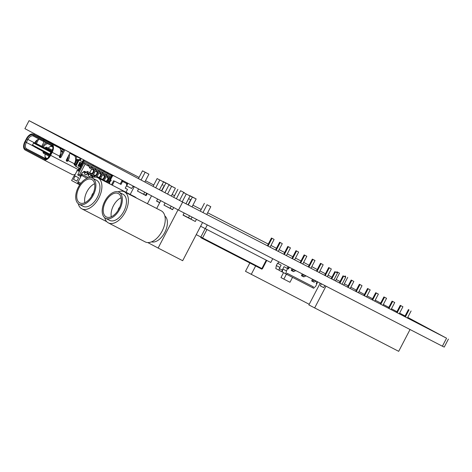 <?xml version="1.0" encoding="UTF-8"?>
<svg xmlns="http://www.w3.org/2000/svg" width="472" height="472" viewBox="0 0 472 472"><rect width="100%" height="100%" fill="white"/><g stroke="black" fill="none" stroke-linecap="round" stroke-linejoin="round"><path stroke-width="0.71" d="M407.737 317.396L446.553 338.206L182.652 202.069L178.487 210.07L24.898 128.667L29.063 120.661L139.075 177.413M182.652 202.069L29.063 120.661M446.553 338.206L442.388 346.206L178.487 210.07M448.4 339.097L444.235 347.097L442.388 346.206M319.951 270.904L325.444 273.784M328.093 275.188L331.922 277.212M336.223 279.495L340.052 281.524M344.353 283.802L348.183 285.831M350.832 287.236L356.313 290.138M358.962 291.543L364.437 294.451M367.092 295.855L372.567 298.758M375.222 300.162L380.697 303.065M383.352 304.469L388.828 307.372M391.477 308.782L396.958 311.685M399.607 313.089L405.088 315.992M303.649 262.373L309.136 265.264M311.791 266.65L317.29 269.518M295.496 258.107L300.994 260.969M145.5 180.729L153.783 185.006M172.132 194.47L174.563 195.721M192.912 205.19L201.202 209.462M207.627 212.778L268.297 244.077M270.963 245.452L276.474 248.296M279.141 249.67L284.651 252.514M287.318 253.889L292.829 256.733M37.748 136.443L38.144 135.688L37.748 136.443M46.28 140.001L45.931 140.703M34.137 134.579L34.55 133.782M37.742 136.438L38.132 135.682M307.892 276.828L305.85 275.772M303.012 274.309L301.844 274.639L301.484 275.725A1.41 0.814 -62.7 0 0 301.49 275.731A1.41 0.814 -62.7 0 0 302.045 275.707L303.815 274.94L305.75 275.967M303.537 276.781L301.49 275.731L303.531 276.781A1.41 0.814 -62.7 0 0 303.537 276.781A1.41 0.814 -62.7 0 0 304.092 276.763L305.791 275.984M317.461 282.008L315.856 286.097L313.673 288.25L312.836 287.82L313.355 286.817L287.259 273.353L286.734 274.356L285.896 273.925L286.41 270.904L287.619 268.574L288.439 268.993L289.342 267.258M317.06 281.802L316.252 283.342L317.072 283.766M276.327 265.559L277.542 263.228L281.141 265.14L279.931 267.471L276.327 265.559L275.819 268.58L279.436 270.385M277.542 263.228L277.955 263.441L278.799 261.818L278.244 261.535M279.418 270.491L279.802 270.686A1.693 1.381 -62.1 0 1 279.796 270.686A1.693 1.381 -62.1 0 1 279.365 268.556L281.141 265.14L277.955 263.447M288.929 267.046L288.026 268.774L288.439 268.993M288.109 266.621L287.212 268.356L284.02 266.662L282.811 268.993L282.297 272.014L285.896 273.925M282.811 268.993L286.41 270.904M279.365 268.556L282.244 270.084L284.02 266.662L287.619 268.574M292.546 277.353L289.985 282.274L283.849 279.111L280.97 277.583L283.524 272.668M283.849 279.111L286.41 274.185M312.836 287.82L286.734 274.356L287.259 273.353L313.355 286.817L312.836 287.82M282.244 270.084A1.693 1.381 117.9 0 0 282.315 271.913M287.212 268.356L288.026 268.774M316.659 283.548L316.258 283.336M297.667 271.553L295.62 270.497M292.787 269.034L291.619 269.365L291.259 270.45A1.41 0.814 -62.7 0 0 291.265 270.456A1.41 0.814 -62.7 0 0 291.82 270.432L293.59 269.665L295.519 270.692M293.307 271.506L291.265 270.456L293.307 271.506A1.41 0.814 -62.7 0 0 293.867 271.483L295.56 270.71M318.122 282.103L316.075 281.046M313.243 279.583L312.069 279.914L311.709 280.999A1.41 0.814 -62.7 0 0 311.715 281.005A1.41 0.814 -62.7 0 0 312.269 280.982L314.039 280.215L315.974 281.241M313.762 282.061L311.715 281.005L313.756 282.055A1.41 0.814 -62.7 0 0 313.762 282.061A1.41 0.814 -62.7 0 0 314.317 282.038L316.016 281.259M273.53 239.092L271.453 238.018L273.53 239.092M344.678 276.686L345.044 275.978L345.628 276.291L345.262 276.993M345.044 275.978L345.628 276.291M336.501 272.468L336.866 271.766L338.943 272.834L337.451 272.073L337.085 272.775M336.866 271.766L337.451 272.073M324.647 275.318L328.689 267.547L330.766 268.615L329.273 267.854L325.232 275.618M328.689 267.547L329.273 267.854M316.47 271.099L320.512 263.329L322.594 264.397L321.102 263.636L317.054 271.4M320.512 263.329L321.102 263.636M308.293 266.881L312.334 259.11L315.001 260.491L312.924 259.417L308.883 267.181M312.334 259.11L312.924 259.417M300.115 262.662L304.163 254.892L306.824 256.272L304.747 255.199L300.705 262.963M304.163 254.892L304.747 255.199M291.938 258.444L295.985 250.673L298.646 252.054L296.569 250.98L292.528 258.745M295.985 250.673L296.569 250.98M283.76 254.225L287.808 246.455L289.885 247.529L288.392 246.767L284.35 254.532M287.808 246.455L288.392 246.767M275.583 250.007L279.63 242.236L281.707 243.31L280.215 242.549L276.173 250.313M279.63 242.236L280.215 242.549M267.406 245.788L271.453 238.018M270.072 247.163L274.114 239.398M272.037 238.33L267.996 246.095M343.663 285.129L347.705 277.365M335.486 280.911L339.533 273.146M327.314 276.692L331.356 268.928M319.137 272.474L323.178 264.709M310.959 268.255L315.001 260.491M302.782 264.037L306.824 256.272M294.605 259.818L298.646 252.054M286.427 255.6L290.469 247.835M278.25 251.381L282.291 243.617M309.213 304.281L245.493 271.329L249.847 262.969M251.251 274.385L255.641 265.954M79.727 184.829L71.614 180.534L74.004 175.944L74.322 176.109L74.004 175.944M121.823 180.977L126.832 183.626L126.413 184.428L127.027 184.747L125.227 188.198L127.523 189.378L126.012 192.275M126.832 183.626L122.578 181.431L121.015 184.434L120.236 184.021L121.876 180.87L121.688 179.968M112.306 185.207L114.466 181.059L121.015 184.434M127.523 189.378L125.245 188.169M74.316 176.115L77.095 170.781L76.924 170.327L78.653 171.248L76.924 170.327M93.067 165.772L111.805 175.667L110.088 178.971A0.507 0.413 117.9 0 0 110.224 179.608L110.885 179.962A0.619 0.507 -62.1 0 1 110.312 181.059L109.451 182.711A0.619 0.507 -62.1 0 1 109.433 183.72M107.71 182.835L111.439 175.667L83.939 161.088L78.653 171.248M80.181 184.18L77.603 182.811L82.004 174.357L88.482 177.791M93.574 176.074L95.615 177.124L93.574 176.074L92.235 176.652L91.651 177.779M92.235 176.652L90.435 175.702L89.833 176.852L88.034 175.897L89.845 176.829M92.966 175.755L91.627 176.333L91.055 176.026L92.394 175.448L91.775 175.124L93.828 176.18L89.975 174.168L88.636 174.746L88.034 175.897M88.636 174.746L86.836 173.79L86.234 174.941L84.435 173.991L86.246 174.923M86.376 172.262L90.24 174.245L86.376 172.262L85.037 172.84L84.435 173.991M85.037 172.84L83.237 171.885L82.635 173.035L82.04 172.717L80.205 176.245L77.697 174.917L84.14 162.539L110.147 176.316L106.955 182.446M73.479 179.354L76.853 181.142L78.594 177.785L75.225 176.003L73.479 179.354L76.871 181.1M114.466 181.059L120.236 184.021M111.528 184.806L113.693 180.646M92.949 164.734L93.35 165.943L83.939 161.088M121.8 181.024L122.578 181.431M106.436 174.351L106.737 175.779L109.628 177.313M102.837 172.445L103.132 173.867L106.159 175.472L105.864 174.05M99.238 170.54L99.533 171.961L102.56 173.56L102.259 172.138M95.639 168.628L95.934 170.056L98.961 171.655L98.66 170.233M92.04 166.722L92.335 168.144L95.362 169.749L95.061 168.327M88.441 164.816L88.736 166.238L91.763 167.837L91.462 166.415M84.14 162.539L85.013 164.268L88.164 165.932L87.863 164.51M85.013 164.268L79.615 174.646L77.697 174.917M80.73 175.236L79.615 174.646L80.736 175.224M82.04 172.717L82.641 173.023M85.768 171.938L84.429 172.516L83.857 172.215L85.19 171.637L84.576 171.306L83.237 171.885M89.975 174.168L89.367 173.849L88.028 174.428L87.456 174.121L88.795 173.543L88.175 173.212L86.836 173.79M91.775 175.124L90.435 175.702M82.004 174.357L82.299 175.785L87.013 178.28M78.942 182.233L80.877 183.26L78.942 182.233L77.603 182.811M126.419 184.422L127.027 184.747M89.751 172.717L91.674 169.023M88.164 165.932L88.736 166.227M106.731 175.767L106.159 175.472M86.63 172.368L84.576 171.306M93.621 170.073A1.693 1.381 -62.1 0 1 93.816 172.032L93.45 172.728A1.693 1.381 -62.1 0 1 91.444 173.596L87.143 171.371L86.624 172.38L85.19 171.637M91.763 167.837L92.335 168.138M103.132 173.861L102.56 173.56M95.362 169.749L95.934 170.044M99.533 171.95L98.961 171.655M90.229 174.274L88.175 173.212M96.506 171.566A1.693 1.381 -62.1 0 1 96.843 173.631L96.477 174.333A1.693 1.381 -62.1 0 1 94.465 175.2L90.742 173.283L90.223 174.286L88.795 173.543M93.84 176.156L89.367 173.849M100.825 173.891A1.693 1.381 -62.1 0 1 101.014 175.844L100.648 176.546A1.693 1.381 -62.1 0 1 98.642 177.413L94.347 175.189L93.822 176.198L92.394 175.448M112.082 174.876L111.109 175.295M110.536 174.994L111.504 174.569M100.672 178.505L102.595 174.805M97.362 170.805L97.238 171.041A0.844 0.69 117.9 0 0 97.462 172.109L100.318 173.584M94.919 175.495L94.4 176.493M98.642 177.413L94.347 175.189M98.064 177.106A1.693 1.381 117.9 0 0 100.076 176.239L100.648 176.546M101.014 175.844L100.442 175.543L100.076 176.239M100.442 175.543A1.693 1.381 117.9 0 0 100.105 173.472M96.784 170.504L96.66 170.734A0.844 0.69 117.9 0 0 96.884 171.802L97.45 172.103M106.938 173.082L107.905 172.663M108.483 172.97L107.51 173.389M80.057 167.135A0.619 0.507 -62.1 0 1 79.479 168.233A0.507 0.413 117.9 0 0 78.877 168.492L77.703 170.74M84.045 160.014L83.066 160.439L81.349 163.737A0.507 0.413 117.9 0 0 81.479 164.374A0.619 0.507 -62.1 0 1 80.913 165.477L80.051 167.129L80.635 167.436M80.057 168.551A0.507 0.413 117.9 0 0 79.538 168.84L78.364 171.094M80.913 165.477L81.497 165.79M84.706 160.368L83.733 160.787L82.01 164.091A0.507 0.413 117.9 0 0 82.075 164.681M83.733 160.787L83.066 160.439M126.779 183.602L127.163 182.87M122.879 180.599L121.906 181.018M121.8 180.51L122.307 180.292M93.185 168.593L93.061 168.828A0.844 0.69 117.9 0 0 93.285 169.896L93.851 170.197M93.763 168.899L93.639 169.135A0.844 0.69 117.9 0 0 93.863 170.203L96.719 171.678M97.073 176.593L98.996 172.899M90.801 174.587L91.32 173.584L90.742 173.283M91.32 173.584L94.465 175.2M96.477 174.333L97.049 174.64A1.693 1.381 -62.1 0 1 95.043 175.507M97.049 174.64L97.415 173.938L96.843 173.631M97.22 171.985A1.693 1.381 -62.1 0 1 97.415 173.938M104.884 171.059L103.911 171.483M103.333 171.177L104.306 170.758M100.383 172.41L100.259 172.646A0.844 0.69 117.9 0 0 100.483 173.714L101.049 174.009M103.704 175.377A1.693 1.381 -62.1 0 1 104.041 177.448L103.675 178.15A1.693 1.381 -62.1 0 1 101.663 179.018L97.946 177.094L97.651 177.655M100.961 172.717L100.837 172.947A0.844 0.69 117.9 0 0 101.055 174.015L103.917 175.49M101.055 174.015A0.844 0.69 117.9 0 0 101.061 174.015L100.477 173.708M104.271 180.41L106.194 176.717M98.235 177.944L98.518 177.401L97.946 177.094M98.518 177.401L101.663 179.018M103.675 178.15L104.247 178.451A1.693 1.381 -62.1 0 1 102.241 179.319M104.247 178.451L104.613 177.755L104.041 177.448M104.424 175.796A1.693 1.381 -62.1 0 1 104.613 177.755M110.23 179.614A0.619 0.507 -62.1 0 1 109.646 180.711L108.79 182.357A0.619 0.507 -62.1 0 1 108.761 183.378M112.778 175.248L111.805 175.667L112.466 176.021L110.749 179.319A0.507 0.413 117.9 0 0 110.885 179.962L110.218 179.608M108.79 182.357L109.451 182.711M109.646 180.711L110.312 181.059M113.445 175.596L112.466 176.021M107.581 176.227L107.463 176.457A0.844 0.69 117.9 0 0 107.681 177.525L108.247 177.826M105.474 181.679L105.716 181.218L107.197 181.98L105.144 180.912L104.896 181.384M108.159 176.528L108.035 176.764A0.844 0.69 117.9 0 0 108.253 177.826L109.126 178.28M108.253 177.826A0.844 0.69 117.9 0 0 108.259 177.832L107.675 177.525M105.716 181.218L105.144 180.912M93.474 174.687L95.397 170.994M90.158 166.994L90.04 167.224A0.844 0.69 117.9 0 0 90.264 168.292L93.12 169.767M87.721 171.678L87.202 172.681M91.444 173.596L87.143 171.371M90.866 173.295A1.693 1.381 117.9 0 0 92.878 172.427L93.45 172.728M93.816 172.032L93.238 171.725L92.878 172.427M93.238 171.725A1.693 1.381 117.9 0 0 92.907 169.654M89.586 166.687L89.462 166.923A0.844 0.69 117.9 0 0 89.686 167.991L90.252 168.286M103.982 174.315L103.858 174.552A0.844 0.69 117.9 0 0 104.082 175.619L104.648 175.92M107.303 177.289A1.693 1.381 -62.1 0 1 107.64 179.354L107.274 180.056A1.693 1.381 -62.1 0 1 105.268 180.923L101.545 179.006L101.279 179.513M104.56 174.622L104.436 174.858A0.844 0.69 117.9 0 0 104.66 175.926L107.516 177.401M101.858 179.814L102.117 179.307L101.545 179.006M102.117 179.307L105.268 180.923M107.274 180.056L107.852 180.363A1.693 1.381 -62.1 0 1 105.84 181.23M107.852 180.363L108.212 179.661L107.64 179.354M108.023 177.708A1.693 1.381 -62.1 0 1 108.212 179.661M93.255 193.154A2.82 1.628 -62.7 0 0 92.205 194.488A2.82 1.628 -62.7 0 0 91.71 196.145M92.5 194.753A13.139 7.593 -62.7 0 0 91.816 179.519A13.139 7.593 -62.7 0 0 79.078 187.644A13.139 7.593 -62.7 0 0 79.762 202.877A13.139 7.593 -62.7 0 0 92.5 194.753M94.612 183.726A13.139 7.593 -62.7 0 0 86.936 191.691A13.139 7.593 -62.7 0 0 84.818 202.718M79.066 204.228L83.155 206.341A14.662 8.472 -62.7 0 0 97.368 197.272A14.662 8.472 -62.7 0 0 96.601 180.274L92.512 178.168A14.662 8.472 -62.7 0 0 78.305 187.231A14.662 8.472 -62.7 0 0 79.066 204.228A14.662 8.472 -62.7 0 0 93.273 195.166A14.662 8.472 -62.7 0 0 92.512 178.168M78.234 203.686A17.482 10.101 -62.7 0 0 81.862 208.842A17.482 10.101 -62.7 0 0 98.807 198.039A17.482 10.101 -62.7 0 0 97.893 177.773A17.482 10.101 -62.7 0 0 91.592 177.802M163.229 185.225L162.126 184.646L163.229 185.225M163.277 181.555L169.69 184.9L163.176 181.744M130.207 194.44L134.272 186.635M138.438 178.634L142.497 170.834L146.261 172.776L148.91 174.18L144.827 182.021M143.63 194.198L146.184 195.514M180.552 190.712L184.316 192.653L180.552 190.712L176.375 198.742M163.536 181.932L157.123 178.587L163.536 181.932L159.453 189.773M147.435 203.697L151.547 195.792M155.713 187.791L159.772 179.991M159.683 202.724L156.562 201.113L157.648 199.025M157.123 178.587L153.064 186.387M147.229 193.502L146.108 195.662L137.47 191.083L138.591 188.924M148.91 174.18L145.146 172.239L141.087 180.038M145.146 172.239L142.497 170.834M159.76 202.582L156.639 200.972M144.692 192.157L143.606 194.246L137.47 191.083M165.926 182.959L161.748 190.989M177.903 189.307L173.725 197.337M136.343 197.98A17.482 10.101 -62.7 0 0 134.75 196.783L97.893 177.773M81.438 164.35L80.541 166.061A0.844 0.69 -62.1 0 1 79.538 166.498L79.237 166.356A0.844 0.69 117.9 0 0 78.836 166.303A0.844 0.69 -62.1 0 1 78.529 164.828A0.844 0.69 117.9 0 0 78.842 164.462L79.284 163.625A0.844 0.69 117.9 0 0 79.396 163.153A0.844 0.69 -62.1 0 1 80.789 162.551A0.844 0.69 117.9 0 0 81.06 162.852L81.65 163.159M43.153 138.343A0.566 0.46 117.9 0 0 43.371 138.668L43.371 138.668A0.566 0.46 117.9 0 0 43.672 138.691A0.844 0.69 -62.1 0 1 43.778 138.674M76.564 166.817L75.715 166.362A1.127 0.92 117.9 0 1 75.709 166.362A1.127 0.92 117.9 0 1 75.526 166.227L78.83 159.89A1.127 0.92 117.9 0 1 79.048 159.961L82.411 161.695M79.048 159.961L82.405 161.707M75.85 165.17L76.281 165.401L78.576 160.999A1.127 0.92 117.9 0 1 79.91 160.421M76.281 165.401A1.127 0.92 117.9 0 0 76.582 166.822L79.243 168.197M79.538 166.498L78.376 165.896A0.844 0.69 117.9 0 0 78.116 165.831M52.882 147.925A5.528 3.192 -62.7 0 0 51.66 145.783L43.914 141.677L43.695 140.609L51.442 144.715A6.372 3.682 117.3 0 1 52.876 147.565A6.372 3.682 117.3 0 1 51.749 152.09L50.185 155.093A6.372 3.682 117.3 0 1 47.188 158.562A6.372 3.682 117.3 0 1 43.99 159.023L25.618 149.282A6.372 3.682 117.3 0 1 25.311 141.907L26.874 138.904A6.372 3.682 117.3 0 1 33.069 134.98L43.548 140.532L43.937 139.783L33.459 134.225A7.216 4.171 -62.7 0 0 33.435 134.213A7.216 4.171 -62.7 0 0 26.438 138.679L24.874 141.677A7.216 4.171 -62.7 0 0 25.228 150.037L43.601 159.772A7.216 4.171 -62.7 0 0 43.625 159.784A7.216 4.171 -62.7 0 0 50.622 155.323L52.18 152.32A7.216 4.171 -62.7 0 0 51.831 143.966L46.51 141.099M35.418 143.358L37.176 139.983M38.751 136.957L39.135 136.213M55.236 145.459L55.525 144.904M56.911 146.379A1.976 1.139 -62.7 0 0 56.764 146.273L59.997 147.99A1.976 1.139 -62.7 0 0 59.991 147.984A1.976 1.139 -62.7 0 0 59.985 147.984M59.997 147.99L58.156 147.04A1.976 1.139 -62.7 0 0 58.15 147.04L54.923 145.323A1.976 1.139 -62.7 0 1 54.959 145.346M59.991 147.984L58.15 147.04A1.976 1.139 -62.7 0 0 58.121 147.022M39.76 145.624L36.397 143.565L46.852 148.963L36.397 143.565L38.604 139.352M39.619 137.405L40.002 136.673M44.834 139.234A1.127 0.92 -62.1 0 1 44.905 140.172M44.091 141.771L41.731 146.314M47.808 143.736A5.528 3.192 -62.7 0 0 43.365 147.158M46.061 142.809A7.216 4.171 -62.7 0 0 42.498 146.709M56.05 145.883L33.459 134.225M34.651 142.963L34.668 142.933A5.528 3.192 117.3 0 1 39.512 139.34M69.826 153.229L71.52 154.096A1.976 1.139 -62.7 0 0 71.508 154.09A1.976 1.139 -62.7 0 0 71.502 154.09L69.821 153.223M71.52 154.096L69.826 153.199M43.548 140.532L43.772 141.6L33.294 136.042A5.528 3.192 -62.7 0 0 33.27 136.036A5.528 3.192 -62.7 0 0 27.919 139.452L26.355 142.455A5.528 3.192 -62.7 0 0 26.627 148.851L44.993 158.586A5.528 3.192 -62.7 0 0 45.017 158.598A5.528 3.192 -62.7 0 0 47.489 158.356M53.702 144.827L47.259 141.5M47.265 141.494L43.937 139.783M55.265 145.612L53.708 144.821M46.521 141.075L55.277 145.588M62.617 149.37L63.726 149.96M56.487 146.108L62.097 149.087M59.944 147.925L56.256 145.653L56.121 145.919L56.392 145.358M43.648 159.796L72.151 174.498A7.216 4.171 -62.7 0 0 72.175 174.51A7.216 4.171 -62.7 0 0 75.278 174.268M74.192 164.834A0.985 0.808 117.9 0 0 74.841 164.285L76.995 160.155A1.127 0.92 -62.1 0 1 78.334 159.577L78.535 159.683A1.127 0.92 117.9 0 0 79.874 159.105L80.405 158.09M79.166 160.02A1.127 0.92 -62.1 0 1 79.196 160.037L79.402 160.144A1.127 0.92 117.9 0 0 80.741 159.565L81.267 158.545M71.077 153.807A1.976 1.139 117.3 0 1 71.083 153.813L74.576 155.807A7.216 4.171 117.3 0 1 74.393 163.778L74.275 164.002A0.985 0.808 117.9 0 0 75.709 164.74L77.856 160.616A1.127 0.92 -62.1 0 1 78.712 159.961M43.695 140.609L44.085 139.859M63.679 150.043L59.195 147.76A7.216 4.171 117.3 0 1 59.543 156.12L52.18 152.32M62.9 151.542L60.77 150.438M66.387 160.846A1.127 0.92 117.9 0 0 67.219 160.191L67.272 160.091A5.528 3.192 -62.7 0 0 68.251 156.338M69.714 152.421A1.127 0.92 -62.1 0 1 69.703 153.553L66.446 159.807A1.127 0.92 117.9 0 0 68.086 160.651L68.133 160.551A7.216 4.171 -62.7 0 0 69.272 154.379M68.033 151.53A0.566 0.46 117.9 0 0 68.552 151.878A0.844 0.69 -62.1 0 1 68.652 151.86M59.431 157.259A1.127 0.92 117.9 0 0 60.263 156.604L64.015 149.4M59.543 156.12L59.496 156.22A1.127 0.92 117.9 0 0 61.13 157.064L64.882 149.86M81.314 164.191L80.382 165.979L78.989 165.247A0.566 0.46 -62.1 0 1 78.948 164.616L79.473 163.619A0.566 0.46 -62.1 0 1 80.01 163.288L80.14 163.33M75.148 174.516A6.372 3.682 117.3 0 1 74.605 174.563M79.09 165.324L78.381 164.946L79.09 165.324L80.01 163.288M71.083 153.813A1.976 1.139 117.3 0 1 71.089 153.813L69.832 153.17L71.083 153.813M50.097 155.264L46.934 153.317M46.816 153.547L46.215 152.934M46.108 153.146L44.651 152.108M44.539 152.314L43.931 151.724M43.825 151.925L43.212 151.341M49.407 156.374L43.495 153.241L43.271 152.173A0.844 0.49 -62.7 0 1 43.082 151.795A0.844 0.49 -62.7 0 1 43.105 151.553L42.492 150.963M38.781 149.264L38.167 148.674M42.386 151.164L39.736 149.5M39.613 149.736L39.017 149.123M38.067 148.875L35.418 147.211M35.294 147.447L34.698 146.833M47.572 149.347L39.754 145.63L47.572 149.347M40.604 145.76L39.884 145.382M49.731 150.491L41.324 146.143L49.731 150.497M51.171 151.252L40.716 145.854L51.171 151.264M47.802 149.895L40.716 145.854M51.932 151.73L44.203 147.671L51.955 151.671M51.277 151.724L48.504 150.297M48.634 150.049L47.914 149.665M51.79 152.013L51.401 151.482M60.475 156.197L59.696 155.813L60.475 156.202M59.572 156.073L60.339 156.468L59.572 156.067M50.209 155.052L32.438 145.636L32.432 144.998L33.996 142.632L36.273 143.801M32.432 144.998L49.967 154.291L50.333 152.893L50.356 153.542L50.858 153.801L50.356 153.542L50.616 153.04L51.118 153.306L50.616 153.04L51.011 152.291L33.471 142.998M59.035 146.762L58.888 147.034L63.885 149.648M75.679 155.583L75.532 155.854L80.275 158.332L73.042 154.869M51.749 152.096L51.011 152.291M33.996 142.632L51.772 152.049M60.74 155.689L59.95 155.27M52.185 151.152L45.619 147.671A0.844 0.49 -62.7 0 0 45.194 147.73A0.844 0.49 -62.7 0 0 44.94 147.966M43.271 152.173L49.867 155.666M67.301 158.161L67.927 158.486L67.378 158.179L68.251 156.498M60.274 154.415L61.159 154.887M62.54 152.238L60.829 151.329M52.492 150.285L52.115 150.09L52.829 148.721M48.05 157.902L48.97 156.143M45.194 147.73L45.772 147.358A1.693 0.979 117.3 0 1 46.616 147.234L50.693 149.335A1.693 0.979 117.3 0 1 50.687 149.335A1.693 0.979 117.3 0 1 50.693 149.335L52.115 150.09M52.669 147.004L51.944 146.615A4.679 2.702 -62.7 0 0 49.595 146.951A4.679 2.702 -62.7 0 0 48.315 148.114M45.194 154.143A4.679 2.702 -62.7 0 0 44.999 155.831A4.679 2.702 -62.7 0 0 46.055 157.925L47.176 158.515M56.256 145.653L58.9 147.016M62.729 149.382L63.873 149.671M60.074 147.677L62.859 149.134M69.85 152.834L73.172 154.621M75.915 162.232A5.528 3.192 -62.7 0 0 75.844 158.846L77.414 159.678M75.844 158.846L77.432 159.666L75.844 158.84A5.528 3.192 -62.7 0 0 75.662 158.498M75.844 158.84L76.989 156.639M69.844 152.804L75.55 155.831M46.002 158.81A5.528 3.192 117.3 0 1 45.035 156.521L44.999 155.831M49.595 146.951L50.174 146.58A5.528 3.192 117.3 0 1 51.938 145.96M45.619 147.671L46.622 147.24A1.693 0.979 117.3 0 1 46.622 147.24L52.475 150.344M60.257 154.468L61.136 154.934M43.495 153.241A1.693 0.979 117.3 0 1 43.117 152.485L43.082 151.795M49.967 154.291L50.233 155.005M60.021 156.94L59.36 156.604M200.624 226.235L270.763 262.485L272.739 258.691M145.606 195.219L146.656 193.201M205.314 228.725L207.291 224.932M336.914 272.686L334.837 271.612L336.914 272.686M404.752 316.641L408.427 309.573L409.012 309.886L405.342 316.942M408.427 309.573L409.012 309.886M396.574 312.423L400.25 305.354L402.917 306.741L400.834 305.667L397.164 312.724M400.25 305.354L400.834 305.667M388.397 308.204L392.073 301.136L394.739 302.522L392.663 301.449L388.987 308.505M392.073 301.136L392.663 301.449M380.22 303.986L383.901 296.917L386.562 298.304L384.485 297.23L380.81 304.287M383.901 296.917L384.485 297.23M372.042 299.767L375.724 292.705L378.385 294.085L376.308 293.012L372.632 300.068M375.724 292.705L376.308 293.012M363.865 295.549L367.546 288.486L369.623 289.554L368.13 288.793L364.455 295.855M367.546 288.486L368.13 288.793M355.687 291.33L359.369 284.268L361.446 285.336L359.953 284.575L356.277 291.637M359.369 284.268L359.953 284.575M347.516 287.112L351.192 280.049L353.268 281.117L351.776 280.356L348.1 287.418M351.192 280.049L351.776 280.356M339.338 282.893L343.014 275.831L345.091 276.905L343.598 276.138L339.923 283.2M343.014 275.831L343.598 276.138M331.161 278.675L334.837 271.612M333.828 280.055L337.504 272.993M335.421 271.919L331.751 278.981M407.419 318.016L411.094 310.959M399.241 313.797L402.917 306.741M391.064 309.579L394.739 302.522M382.886 305.36L386.562 298.304M374.709 301.142L378.385 294.085M366.532 296.923L370.207 289.867M358.354 292.705L362.03 285.648M350.183 288.486L353.852 281.43M342.005 284.268L345.675 277.212M324.813 285.554L323.715 287.66L320.299 285.849L321.379 283.784M410.044 329.521L398.687 351.339L308.877 304.924L320.199 283.176M314.635 307.974L325.993 286.162M323.739 287.625L320.299 285.849M119.735 207.19A2.82 1.628 -62.7 0 0 118.684 208.518A2.82 1.628 -62.7 0 0 118.189 210.182M118.979 208.789A13.139 7.593 -62.7 0 0 118.295 193.555A13.139 7.593 -62.7 0 0 105.563 201.674A13.139 7.593 -62.7 0 0 106.247 216.908A13.139 7.593 -62.7 0 0 118.979 208.789M121.097 197.762A13.139 7.593 -62.7 0 0 113.416 205.727A13.139 7.593 -62.7 0 0 111.298 216.754M105.551 218.265L109.64 220.371A14.662 8.472 -62.7 0 0 123.847 211.308A14.662 8.472 -62.7 0 0 123.086 194.311L118.991 192.198A14.662 8.472 -62.7 0 0 104.784 201.267A14.662 8.472 -62.7 0 0 105.551 218.265A14.662 8.472 -62.7 0 0 119.758 209.202A14.662 8.472 -62.7 0 0 118.991 192.198M104.719 217.722A17.482 10.101 -62.7 0 0 108.348 222.878L145.199 241.894A17.482 10.101 -62.7 0 0 162.144 231.085A17.482 10.101 -62.7 0 0 161.229 210.819L124.378 191.803A17.482 10.101 -62.7 0 0 118.071 191.838M108.348 222.878A17.482 10.101 -62.7 0 0 125.286 212.075A17.482 10.101 -62.7 0 0 124.378 191.803M151.506 241.859A14.662 8.472 -62.7 0 0 164.793 232.43A14.662 8.472 -62.7 0 0 164.858 215.975M188.617 198.659L190.658 199.739L188.605 198.682M189.756 195.591L196.169 198.936L189.661 195.78M156.692 208.477L160.751 200.671M164.917 192.67L168.982 184.871L172.74 186.812L175.389 188.216L171.312 196.057M170.109 208.235L172.663 209.55M207.037 204.748L210.801 206.689L207.037 204.748L202.972 212.547M178.027 209.828L158.132 248.048L182.676 260.709L202.571 222.495M206.736 214.489L210.801 206.689M196.169 198.936L192.021 206.901M189.537 215.769L188.493 217.775L191.03 219.12M190.021 195.968L183.608 192.623L190.021 195.968L185.956 203.774M182.198 201.827L186.257 194.027M196.435 219.327L195.314 221.48L183.042 215.149L184.163 213.002M183.608 192.623L179.549 200.423M173.708 207.538L172.587 209.692L163.949 205.113L165.07 202.96M175.389 188.216L171.631 186.275L167.566 194.075M171.631 186.275L168.982 184.871M158.132 248.048L147.771 242.561M195.314 221.48L190.995 219.191L192.092 217.09M188.493 217.775L183.118 215.002M171.171 206.193L170.085 208.282L163.949 205.113M192.405 196.995L188.257 204.96M204.388 203.343L200.311 211.173M126.915 183.343L127.676 183.72L126.921 183.331L127.676 183.72L126.761 185.986L131.647 188.505L132.974 186.452L134.072 187.018M126.466 185.826L126.761 185.986M304.092 276.763L302.045 275.707M305.75 276.002L303.702 274.946M282.297 272.014L279.808 270.692L282.297 272.014M293.867 271.483L291.82 270.432M295.519 270.721L293.478 269.671M314.317 282.038L312.269 280.982M315.974 281.277L313.927 280.22M97.238 171.041L96.66 170.734M80.063 168.539L79.479 168.233M78.877 168.492L79.538 168.84M82.01 164.091L81.349 163.737M93.639 169.135L93.061 168.828M100.837 172.947L100.259 172.646M110.749 179.319L110.088 178.971M108.035 176.764L107.463 176.457M90.04 167.224L89.462 166.923M104.436 174.858L103.858 174.552M78.151 165.943L78.836 166.303M74.912 174.976L74.299 174.658L74.918 174.964M78.14 160.769L78.576 160.999M43.672 138.691L43.176 138.432M79.874 159.105L80.741 159.565M78.535 159.683L79.402 160.144M78.334 159.577L79.196 160.037M76.995 160.155L77.856 160.616M74.841 164.285L75.709 164.74M61.608 150.869L62.392 149.37M67.219 160.191L68.086 160.651M68.056 151.618L68.552 151.878M60.263 156.604L61.13 157.064M59.195 147.76L51.831 143.966M74.393 163.778L68.133 160.551M74.7 155.76L69.821 153.247M78.299 169.601L50.622 155.323M56.764 146.273L54.923 145.323M45.035 158.604L43.99 159.023M34.668 142.933L26.874 138.904M45.931 158.81L26.627 148.851L25.618 149.282M32.438 145.588L25.311 141.907M78.376 165.896L79.237 166.356M80.122 162.203L80.789 162.551M80.747 163.642L79.709 165.642M33.294 136.042L33.069 134.98M51.442 144.715L51.66 145.783M74.399 163.766L74.959 164.061M51.944 146.615L52.374 146.432M46.055 157.925L46.238 158.793M66.517 159.672L67.284 160.067M261.517 268.981L200.972 237.746A0.566 0.46 -62.1 0 1 200.83 237.038L205.19 228.654M261.335 268.892A0.566 0.325 -62.7 0 0 261.883 268.544L262.414 268.816C261.712 269.158 261.352 269.188 261.335 268.892L202.022 238.295A0.566 0.325 -62.7 0 0 202.571 237.947L196.258 234.619M266.249 260.155L261.883 268.544L202.571 237.947L206.937 229.557M96.878 171.802L97.456 172.103M93.279 169.89L93.857 170.197M89.68 167.985L90.258 168.292M104.076 175.613L104.654 175.92M106.755 221.687L81.862 208.842M164.173 185.702L161.495 190.853M75.083 156.444L75.284 156.061M72.175 174.51L43.625 159.784M56.233 145.978L48.799 142.143M40.799 138.013L33.435 134.213M75.709 166.362L76.57 166.817M46.616 147.234L50.687 149.335M202.022 238.295L200.972 237.746M262.414 268.816L266.774 260.432M190.658 199.739L188.003 204.83"/></g></svg>
